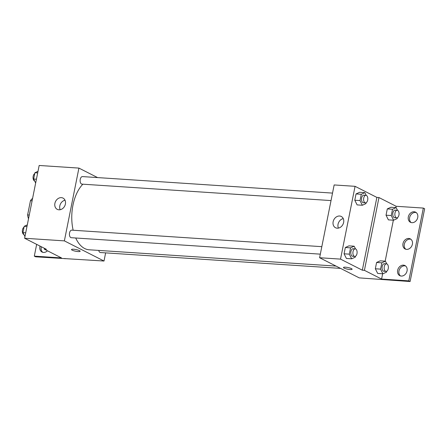 <?xml version="1.0" encoding="UTF-8"?>
<svg xmlns="http://www.w3.org/2000/svg" width="447" height="447" viewBox="0 0 447 447"><rect width="100%" height="100%" fill="white"/><g stroke="black" fill="none" stroke-linecap="round" stroke-linejoin="round"><path stroke-width="0.67" d="M29.267 215.035L27.608 214.929L30.457 200.692A13.544 7.521 93.8 0 1 32.592 198.39M27.608 214.929A13.544 7.521 93.8 0 0 28.519 218.779M32.111 200.798L30.457 200.692M105.637 252.879L104.006 261.026L35.631 256.807L34.307 256.137L61.507 257.93L44.331 249.197L46.421 249.337L24.624 238.257L39.168 165.468L78.918 168.094L97.586 177.582M71.498 249.538A4.414 0.849 -168.7 0 0 73.66 250.733A4.414 0.849 -168.7 0 0 78.136 251.577A4.414 0.849 11.3 0 1 73.66 250.733A4.414 0.849 11.3 0 1 71.498 249.538A4.414 0.849 11.3 0 1 75.99 249.571A4.414 0.849 11.3 0 1 80.147 251.264A4.414 0.849 11.3 0 1 78.136 251.577A4.414 0.849 -168.7 0 0 80.147 251.264M104.006 261.026L64.374 240.877L24.624 238.257M321.818 246.666L71.777 230.155A3.783 2.101 93.8 0 0 69.475 233.356A3.783 2.101 93.8 0 0 70.799 237.569A3.783 2.101 93.8 0 0 71.28 237.703L320.32 254.147M98.726 250.415A3.783 2.101 93.8 0 0 99.966 252.399A3.783 2.101 93.8 0 0 100.446 252.533L340.569 268.39M64.374 240.877L78.918 168.094M332.523 193.098L82.483 176.587A3.783 2.101 93.8 0 0 80.181 179.783A3.783 2.101 93.8 0 0 81.505 183.996A3.783 2.101 93.8 0 0 81.98 184.13L331.026 200.58M82.879 184.192A35.296 19.607 93.8 0 0 73.163 230.25M75.727 238A35.296 19.607 93.8 0 0 84.673 248.526A35.296 19.607 93.8 0 0 89.137 249.784L336.032 266.082M61.356 197.641A6.325 5.118 117 0 1 63.005 198.088A6.325 5.118 117 0 1 64.703 206.045A6.325 5.118 117 0 1 57.277 209.364A6.325 5.118 117 0 1 55.171 202.374A6.325 5.118 117 0 1 61.356 197.641M65.011 200.228A6.325 5.118 -63 0 0 60.183 209.721M64.916 258.74L64.977 258.45M44.331 249.197L44.499 248.359M34.307 256.137L36.66 244.369M42.739 252.309A5.671 4.587 117 0 1 41.37 246.766M47.46 250.789A5.671 4.587 117 0 1 42.046 252.041A5.671 4.587 117 0 1 40.051 246.096M359.237 277.883L319.605 257.735L334.149 184.946L355.069 186.326L376.866 197.406L362.321 270.195L364.417 270.334L381.587 279.068L408.787 280.861L410.106 281.532L359.237 277.883M343.464 267.496A4.414 0.849 -168.7 0 0 345.626 268.692A4.414 0.849 -168.7 0 0 350.102 269.535A4.414 0.849 11.3 0 1 345.626 268.692A4.414 0.849 11.3 0 1 343.464 267.496A4.414 0.849 11.3 0 1 347.956 267.529A4.414 0.849 11.3 0 1 352.113 269.223A4.414 0.849 11.3 0 1 350.102 269.535A4.414 0.849 -168.7 0 0 352.113 269.223M362.321 270.195L340.525 259.115L319.605 257.735M359.639 192.288L356.041 193.931L354.778 200.234L357.119 204.899L354.778 200.234L356.041 193.931L359.639 192.288L364.869 192.635L366.238 195.361M346.419 258.467L344.073 253.807L346.419 258.467L351.649 258.813L349.303 254.153L350.565 247.85L354.164 246.208L355.533 248.929M345.335 247.504L344.073 253.807L345.335 247.504L348.934 245.861L345.335 247.504L350.565 247.85M340.525 259.115L355.069 186.326M339.597 216.013A6.325 5.118 117 0 1 341.251 216.46A6.325 5.118 117 0 1 342.944 224.416A6.325 5.118 117 0 1 335.518 227.735A6.325 5.118 117 0 1 333.412 220.745A6.325 5.118 117 0 1 339.597 216.013M376.866 197.406L378.961 197.546L396.131 206.279L423.331 208.073L424.65 208.743L410.106 281.532M343.257 218.6A6.325 5.118 -63 0 0 338.424 228.099M423.331 208.073L408.787 280.861M405.815 249.242A5.671 4.587 117 0 1 404.714 242.945A5.671 4.587 117 0 1 410.1 239.128A5.671 4.587 117 0 1 410.888 239.262M411.145 222.55A5.671 4.587 117 0 1 410.251 215.817A5.671 4.587 117 0 1 416.218 212.571M400.478 275.928A5.671 4.587 117 0 1 399.584 269.195A5.671 4.587 117 0 1 405.552 265.948M378.961 197.546L364.417 270.334M377.676 273.435L375.335 268.776L377.676 273.435L382.906 273.782L380.565 269.122L381.827 262.814L385.426 261.177L386.795 263.898M376.592 262.473L375.335 268.776L376.592 262.473L380.196 260.83L376.592 262.473L381.827 262.814M388.382 219.868L386.04 215.203L388.382 219.868L393.611 220.209L391.27 215.549L392.527 209.246L396.131 207.604L397.5 210.325M387.298 208.9L386.04 215.203L387.298 208.9L390.901 207.257L387.298 208.9L392.527 209.246M396.131 206.279L395.869 207.587M393.354 220.192L385.169 261.16M382.649 273.765L381.587 279.068M408.781 238.458A5.671 4.587 117 0 1 410.262 238.86A5.671 4.587 117 0 1 411.782 245.995A5.671 4.587 117 0 1 405.116 248.973A5.671 4.587 117 0 1 403.228 242.704A5.671 4.587 117 0 1 408.781 238.458M411.933 222.684A5.671 4.587 117 0 1 410.452 222.282A5.671 4.587 117 0 1 408.932 215.147A5.671 4.587 117 0 1 415.593 212.169A5.671 4.587 117 0 1 417.481 218.438A5.671 4.587 117 0 1 411.933 222.684M401.266 276.062A5.671 4.587 117 0 1 399.786 275.659A5.671 4.587 117 0 1 398.266 268.524A5.671 4.587 117 0 1 404.926 265.546A5.671 4.587 117 0 1 406.815 271.815A5.671 4.587 117 0 1 401.266 276.062M355.432 256.271L355.248 257.176L351.649 258.813M355.248 248.873L353.158 248.739A3.783 2.101 93.8 0 0 350.856 251.935A3.783 2.101 93.8 0 0 352.18 256.148A3.783 2.101 93.8 0 0 352.655 256.282L354.75 256.422A3.783 2.101 93.8 0 0 357.097 252.79A3.783 2.101 93.8 0 0 355.248 248.873A3.783 2.101 93.8 0 0 352.946 252.074A3.783 2.101 93.8 0 0 354.27 256.287A3.783 2.101 93.8 0 0 354.75 256.422M354.164 246.208L348.934 245.861M349.303 254.153L344.073 253.807M366.132 202.698L365.953 203.603L362.349 205.246L360.008 200.58L361.271 194.277L364.869 192.635M365.953 195.305L363.858 195.166A3.783 2.101 93.8 0 0 361.556 198.362A3.783 2.101 93.8 0 0 362.886 202.58A3.783 2.101 93.8 0 0 363.361 202.714L365.456 202.849A3.783 2.101 93.8 0 0 367.797 199.217A3.783 2.101 93.8 0 0 365.953 195.305A3.783 2.101 93.8 0 0 363.651 198.502A3.783 2.101 93.8 0 0 364.976 202.714A3.783 2.101 93.8 0 0 365.456 202.849M362.349 205.246L357.119 204.899M360.008 200.58L354.778 200.234M361.271 194.277L356.041 193.931M386.689 271.24L386.51 272.139L382.906 273.782M386.51 263.842L384.414 263.708A3.783 2.101 93.8 0 0 382.112 266.904A3.783 2.101 93.8 0 0 383.442 271.117A3.783 2.101 93.8 0 0 383.917 271.251L386.012 271.39A3.783 2.101 93.8 0 0 388.354 267.753A3.783 2.101 93.8 0 0 386.51 263.842A3.783 2.101 93.8 0 0 384.208 267.038A3.783 2.101 93.8 0 0 385.532 271.256A3.783 2.101 93.8 0 0 386.012 271.39M385.426 261.177L380.196 260.83M380.565 269.122L375.335 268.776M397.394 217.667L397.215 218.572L393.611 220.209M397.215 210.274L395.12 210.135A3.783 2.101 93.8 0 0 392.818 213.331A3.783 2.101 93.8 0 0 394.142 217.549A3.783 2.101 93.8 0 0 394.623 217.683L396.712 217.818A3.783 2.101 93.8 0 0 399.059 214.186A3.783 2.101 93.8 0 0 397.215 210.274A3.783 2.101 93.8 0 0 394.913 213.47A3.783 2.101 93.8 0 0 396.238 217.683A3.783 2.101 93.8 0 0 396.712 217.818M396.131 207.604L390.901 207.257M391.27 215.549L386.04 215.203M24.954 236.603L22.948 232.602L24.205 226.299L27.295 224.891M25.719 232.786L22.948 232.602M26.976 226.484L24.205 226.299M24.026 227.199A3.783 2.101 93.8 0 0 22.35 230.853A3.783 2.101 93.8 0 0 23.73 234.463A3.783 2.101 93.8 0 0 23.92 234.541M35.659 183.035L33.648 179.029L34.911 172.726L38.001 171.318M36.425 179.213L33.648 179.029M37.682 172.911L34.911 172.726M34.726 173.632A3.783 2.101 93.8 0 0 33.056 177.286A3.783 2.101 93.8 0 0 34.43 180.89A3.783 2.101 93.8 0 0 34.626 180.968"/></g></svg>

